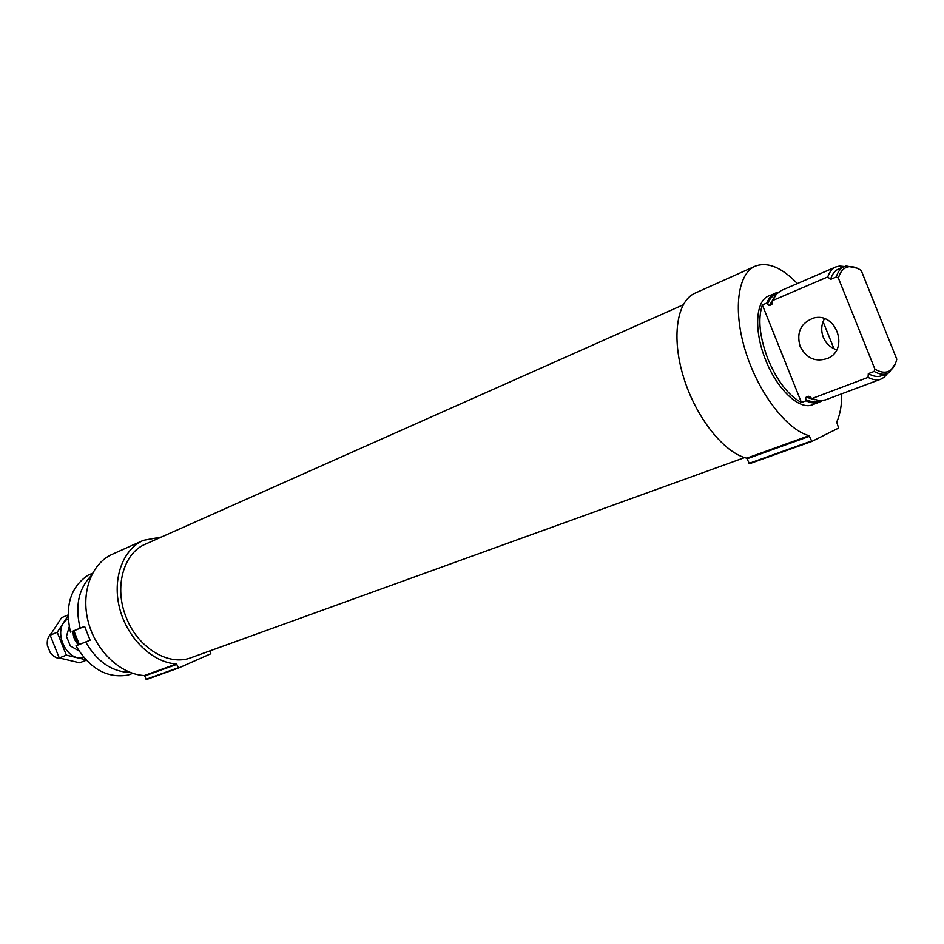 <?xml version="1.0" encoding="UTF-8"?>
<svg xmlns="http://www.w3.org/2000/svg" width="944" height="944" viewBox="0 0 944 944"><rect width="100%" height="100%" fill="white"/><g stroke="black" fill="none" stroke-linecap="round" stroke-linejoin="round"><path stroke-width="1.42" d="M801.444 402.522L762.351 304.959C757.702 318.895 759.578 336.984 767.979 359.216C777.254 381.105 788.417 395.536 801.444 402.522L806.011 400.799C810.99 403.159 815.415 403.631 819.286 402.203L822.141 400.681M778.458 292.18L768.664 295.944C755.483 300.817 753.737 331.061 765.702 360.136C777.172 389.565 799.533 410.404 812.477 404.752L819.286 402.203M762.351 304.959L766.835 303.036C768.782 298.021 771.626 294.693 775.343 293.065M773.997 297.749L769.419 305.537L767.389 304.428L766.835 303.036M806.011 400.799L805.456 399.406L806.152 397.2L808.571 396.279L812.052 398.51L819.274 400.681L825.304 399.949L880.964 379.122L884.316 377.152L887.384 373.553M769.419 305.537L771.791 304.523L772.77 300.487L827.758 276.911C829.552 271.848 832.23 268.533 835.806 266.963L839.582 266.055L844.29 266.527M835.806 266.963L781.243 290.516L776.381 294.162L772.77 300.487M812.052 398.51L868.043 377.399C872.929 379.913 877.236 380.491 880.964 379.122M857.105 268.179L846.06 265.972L838.496 269.028C834.862 270.621 832.219 274.09 830.543 279.436L827.758 276.911M868.043 377.399L868.315 373.659C873.306 376.455 877.696 377.152 881.472 375.771L889.047 372.727L895.478 363.487M830.543 279.436L836.266 276.981C837.93 271.636 840.561 268.167 844.172 266.586M868.315 373.659L874.132 371.452C879.124 374.261 883.501 374.98 887.266 373.6M874.132 371.452L874.899 369.151C880.787 372.597 885.779 373.116 889.862 370.697C893.189 368.608 895.502 364.785 896.8 359.227L861.211 270.468C856.35 267.258 851.96 266.055 848.054 266.869C843.499 267.943 840.278 271.695 838.402 278.126L836.266 276.981M874.899 369.151L838.402 278.126M72.971 631.158L78.423 644.846M161.448 537.018L143.464 540.31C122.649 549.42 111.888 579.156 119.794 608.88C127.534 638.616 152.574 662.57 176.434 663.962L178.628 667.986L210.842 653.744L209.993 650.853M176.882 664.34L144.751 675.928L146.084 679.267L178.617 667.998M178.628 667.986L146.473 679.503M144.751 675.928L144.302 675.55C120.537 674.335 95.757 650.971 88.252 621.813C80.582 592.69 91.474 563.391 112.277 554.281L143.464 540.31M683.137 304.853L145.411 544.157C123.322 553.16 113.811 587.616 126.295 617.577C137.942 648.044 168.858 666.535 191.113 657.673L744.639 457.592M841.765 393.79C841.812 405.153 840.136 414.581 836.714 422.086L838.626 428.057L811.887 441.414L749.477 463.74L746.716 458.182C724.001 452.837 695.988 417.626 683.668 377.576C671.184 337.527 676.765 300.994 695.055 293.147L755.141 266.22C737.441 273.784 732.733 310.942 745.772 352.1C758.669 393.259 786.789 429.791 809.067 435.68L746.716 458.182M809.067 435.68L811.864 441.414L749.465 463.74M833.965 348.737L823.062 321.633M797.373 283.554C781.62 267.317 767.555 261.547 755.141 266.22M824.466 318.683C821.268 324.594 820.879 330.789 823.298 337.268C825.965 343.522 830.425 347.699 836.679 349.799M800.111 346.401C806.601 358.696 816.005 362.602 828.336 358.106C849.34 348.714 835.853 311.791 813.693 318.034C800.795 322.872 796.264 332.323 800.111 346.401M72.204 631.442L80.157 628.173C74.871 606.142 78.588 588.631 91.297 575.651M77.679 645.153L75.968 645.838C89.822 668.8 107.168 678.547 127.983 675.09L132.774 673.343M92.512 573.244L88.087 575.191C70.588 586.967 64.723 605.942 70.481 632.114M75.968 645.838L85.668 641.979C97.114 661.732 111.982 671.892 130.272 672.47M77.668 645.141L79.343 644.481L73.88 630.804L72.204 631.453M85.668 641.979L90.117 640.197L84.618 626.415L80.157 628.173M79.343 644.481L90.117 640.197M73.88 630.804L84.618 626.415M51 633.719C47.943 636.634 46.74 640.575 47.401 645.543L50.197 652.493C53.23 656.599 56.876 658.605 61.159 658.511M73.113 631.76C73.066 636.763 74.788 641.047 78.281 644.61M83.768 657.425C65.502 662.629 51.413 627.63 68.18 618.721M78.93 650.888L70.316 645.908L66.469 636.35L69.231 626.792M68.062 615.759L57.218 632.268L66.363 655.148L85.397 659.632M86.27 660.234L79.603 662.794L59.248 657.944L50.15 635.182L61.596 617.683L68.051 614.969M66.363 655.148L59.248 657.944M57.218 632.268L50.15 635.182M776.534 293.997C772.463 295.496 769.419 298.977 767.389 304.428M805.456 399.406C810.778 402.026 815.463 402.463 819.498 400.704M806.152 397.2L815.061 399.76M772.676 302.257L771.791 304.523M808.571 396.279L810.802 397.341M178.239 667.75L146.084 679.267M176.434 663.962L144.302 675.55M811.462 441.025L749.052 463.374M809.551 436.258L747.2 458.737M841.517 267.73L839.582 266.055M884.552 374.615L884.316 377.152M848.054 266.869L846.06 265.972M889.862 370.697L889.047 372.727"/></g></svg>
